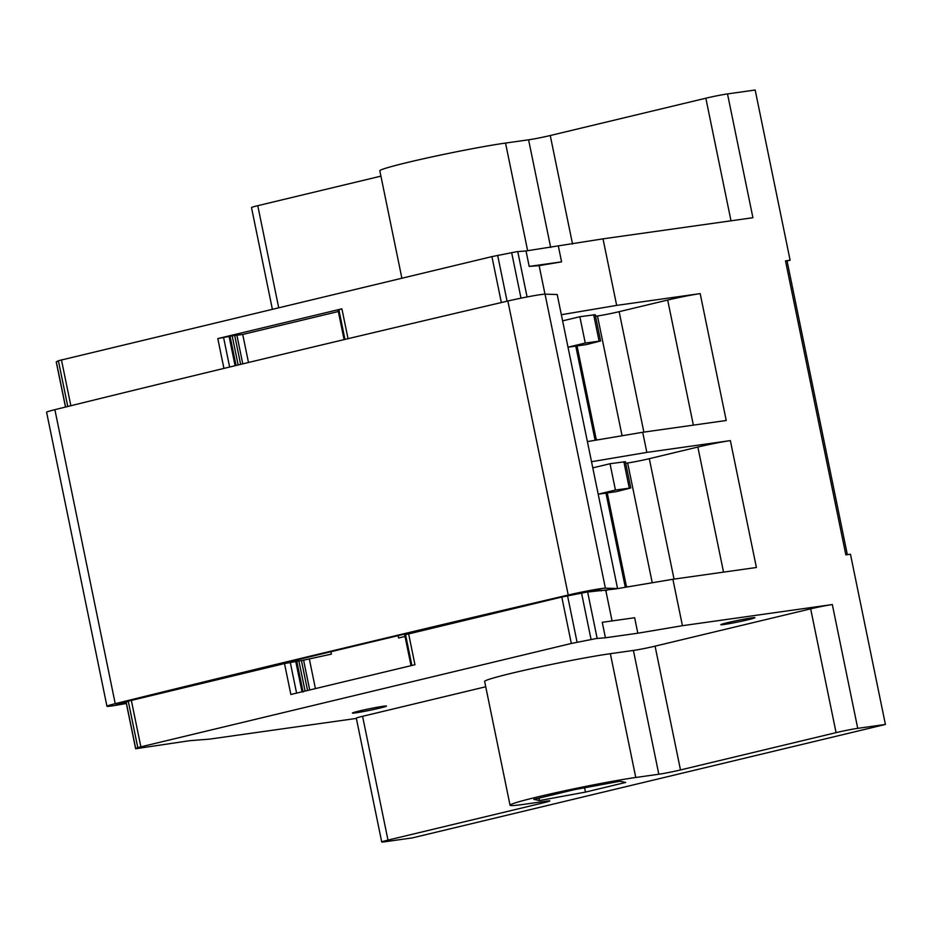 <?xml version="1.0" encoding="UTF-8"?>
<svg xmlns="http://www.w3.org/2000/svg" width="932" height="932" viewBox="0 0 932 932"><rect width="100%" height="100%" fill="white"/><g stroke="black" fill="none" stroke-linecap="round" stroke-linejoin="round"><path stroke-width="1.4" d="M544.987 294.174L539.127 265.632L529.201 266.412L526.021 250.941L603.016 238.848L752.916 217.715L727.508 93.922A15.809 0.722 168.4 0 0 705.839 98.21L731.003 220.802M526.021 250.941L516.736 251.71L491.921 256.615L58.39 360.731L56.223 361.896L65.496 407.051M527.64 250.708L505.54 143.062A71.158 3.227 168.4 0 0 427.369 157.904A71.158 3.227 168.4 0 0 379.825 170.801L401.878 278.214M380.92 176.136L257.768 205.681A15.809 0.722 168.4 0 0 251.5 207.556L272.377 309.273M126.344 703.462L119.925 704.615A25.304 1.153 -11.6 0 1 106.947 706.258A25.304 1.153 -11.6 0 1 115.23 703.672A3172.004 143.889 -11.6 0 1 568.229 595.024A25.304 1.153 -11.6 0 1 601.024 588.605A25.304 1.153 -11.6 0 1 605.392 588.174L617.555 588.5L615.283 588.989L672.892 579.273L756.4 567.495L730.362 440.615A23.719 1.072 168.4 0 0 697.858 447.045L649.313 458.684A15.809 0.722 -11.6 0 1 627.644 462.971L625.71 463.239M615.283 588.989L586.612 592.135L561.798 597.039L405.56 634.645L404.744 635.076L411.024 665.669M398.127 635.659L398.605 638.001L405.024 636.463M303.552 660.182L331.396 654.124L330.907 651.736M309.715 689.971L303.587 660.147L284.505 663.549L290.866 694.491L414.961 664.726L408.612 633.783M356.362 718.421L209.455 739.134L189.744 740.684L135.641 748.734L137.796 747.581L128.267 701.155L284.505 663.549M128.267 701.155L126.111 702.32L135.641 748.734M606.837 590.41L596.294 590.131A15.809 0.722 168.4 0 0 593.556 590.399A15.809 0.722 168.4 0 0 573.052 594.406A3162.521 143.458 168.4 0 0 121.416 702.728A15.809 0.722 168.4 0 0 116.244 704.347A15.809 0.722 168.4 0 0 124.352 703.322L126.239 702.984M635.764 777.486L610.355 653.693A71.158 3.227 168.4 0 0 532.184 668.535A71.158 3.227 168.4 0 0 484.64 681.432L510.049 805.225A71.158 3.227 -11.6 0 1 557.604 792.328A71.158 3.227 -11.6 0 1 635.764 777.486L658.819 774.236A15.809 0.722 168.4 0 0 680.488 769.948L836.074 732.634A15.809 0.722 -11.6 0 1 857.731 728.346L885.4 724.444L850.462 554.225L845.848 554.878L785.501 260.878L790.115 260.226L755.176 90.02L727.508 93.922M885.4 724.444L412.433 837.88L384.765 841.782A15.809 0.722 -11.6 0 1 381.724 841.98A15.809 0.722 -11.6 0 1 387.992 840.105L362.583 716.312L485.735 686.768M362.583 716.312A15.809 0.722 168.4 0 0 356.315 718.188L381.724 841.98M137.796 747.581L571.328 643.464L596.142 638.548L605.427 637.779L602.247 622.308L634.645 617.741L637.814 633.212L605.427 637.779M637.814 633.212L682.422 625.698L832.323 604.553A15.809 0.722 168.4 0 0 810.654 608.841L655.079 646.156A15.809 0.722 -11.6 0 1 633.411 650.443L610.355 653.693M751.553 617.916A17.393 0.792 168.4 0 0 732.447 621.539A17.393 0.792 168.4 0 0 720.82 624.696A17.393 0.792 168.4 0 0 724.164 624.475A17.393 0.792 168.4 0 0 743.282 620.852A17.393 0.792 168.4 0 0 754.897 617.695A17.393 0.792 168.4 0 0 751.553 617.916M383.134 706.281A17.393 0.792 168.4 0 0 364.028 709.904A17.393 0.792 168.4 0 0 352.401 713.062A17.393 0.792 168.4 0 0 355.744 712.852A17.393 0.792 168.4 0 0 374.862 709.217A17.393 0.792 168.4 0 0 386.477 706.06A17.393 0.792 168.4 0 0 383.134 706.281M387.992 840.105L543.577 802.778A15.809 0.722 168.4 0 0 549.845 800.903A15.809 0.722 168.4 0 0 546.804 801.101L523.749 804.351A71.158 3.227 -11.6 0 1 510.049 805.225M672.892 579.273L682.422 625.698M603.016 238.848L616.669 305.393L700.188 293.615L726.226 420.495L642.719 432.273L646.843 452.393L730.362 440.615M847.351 554.668L787.027 260.785L785.501 260.878M790.115 260.226L787.062 260.96M533.815 799.388L539.512 800.565L585.459 792.095L625.698 782.449L620.001 781.261L574.054 789.73L533.815 799.388M539.512 800.565L539.011 798.142M584.574 787.796L585.459 792.095M505.54 143.062L528.595 139.812A15.809 0.722 -11.6 0 0 550.253 135.524L705.839 98.21M605.823 590.585L612.056 620.922M302.038 691.812L295.712 661.219M303.075 692.033L296.76 661.079M305.079 691.09L298.857 660.8L305.09 691.078M307.572 690.484L301.409 660.462M309.424 659.39L315.424 688.608M338.328 311.521L242.728 334.448L248.483 362.49M591.529 461.713L646.843 452.393M630.789 487.984L616.448 491.618L598.193 494.193L615.435 490.034L630.789 487.984L625.384 461.678L610.029 463.728L592.787 467.864M617.555 588.5L557.196 294.5L545.045 294.174A25.304 1.153 168.4 0 0 540.677 294.605A25.304 1.153 168.4 0 0 507.87 301.024A3172.004 143.889 168.4 0 0 54.883 409.672A25.304 1.153 168.4 0 0 46.6 412.259L106.947 706.258M642.719 432.273L587.393 441.605M348.032 338.689L341.904 308.83L217.808 338.596L232.173 335.835L238.149 364.983L232.173 335.835M341.904 308.83L338.036 310.123L344.094 339.621M242.728 334.448L236.891 335.229M236.845 335.229L232.173 335.858M561.355 314.713L616.669 305.393M700.188 293.615A23.719 1.072 168.4 0 0 667.685 300.046L693.361 425.132M595.525 316.239L597.47 315.971A15.809 0.722 -11.6 0 0 619.139 311.684L667.685 300.046M600.616 340.984L586.275 344.619L568.019 347.193L585.261 343.034L600.616 340.984L595.21 314.678L579.855 316.729L562.613 320.864M529.201 266.412L561.588 261.845L539.127 265.632M561.588 261.845L558.408 246.374M597.156 439.951L596.107 438.762L594.861 439.054L595.117 440.3M577.048 345.912L596.107 438.762M594.861 439.054L575.778 346.098M585.261 343.034L579.855 316.729M240.631 364.377L234.713 335.52M236.076 365.484L230.018 336.137M235.074 365.717L229.051 336.266M627.329 586.95L626.281 585.762L625.046 586.053L625.29 587.3M625.046 586.053L605.963 493.098M607.233 492.912L626.281 585.762M615.435 490.034L610.029 463.728M601.175 590.259L601.315 590.935M605.206 590.632L606.779 590.41M293.091 660.835L293.277 661.708M257.768 205.681L278.715 307.758M285.192 663.386L285.064 662.78M124.352 703.322L124.096 702.076M658.819 774.236L633.411 650.443M680.488 769.948L655.079 646.156M836.074 732.634L810.654 608.841M857.731 728.346L832.323 604.553M543.577 802.778L543.333 801.59M550.253 135.524L572.528 243.998M528.595 139.812L550.684 247.458M587.638 592.006L597.167 638.432M581.533 593.032L591.063 639.445M577.071 642.218L567.553 595.793M571.328 643.464L561.798 597.039M131.319 700.293L140.849 746.707M296.586 693.117L290.26 662.303M605.392 588.174L545.045 294.174M56.316 361.826L65.59 407.028M58.39 360.731L67.78 406.492M61.442 359.868L70.855 405.735M223.925 368.408L217.808 338.596M501.346 302.55L491.921 256.615M229.645 367.033L223.552 337.361M338.864 309.704L344.957 339.411M527.081 296.959L517.761 251.593M521 298.158L511.656 252.607M507.078 301.211L497.665 255.368M619.139 311.684L643.861 432.11M597.47 315.971L622.063 435.757M599.09 341.089L593.684 314.783M629.263 488.088L623.869 461.783M627.644 462.971L652.237 582.756M649.313 458.684L674.034 579.11M697.858 447.045L723.535 572.132M115.23 703.672L54.883 409.672M568.229 595.024L507.87 301.024M405.56 634.645L411.886 665.471M135.722 748.664L126.193 702.239M275.557 665.075L275.674 665.669M236.891 335.194L242.774 363.864"/></g></svg>
